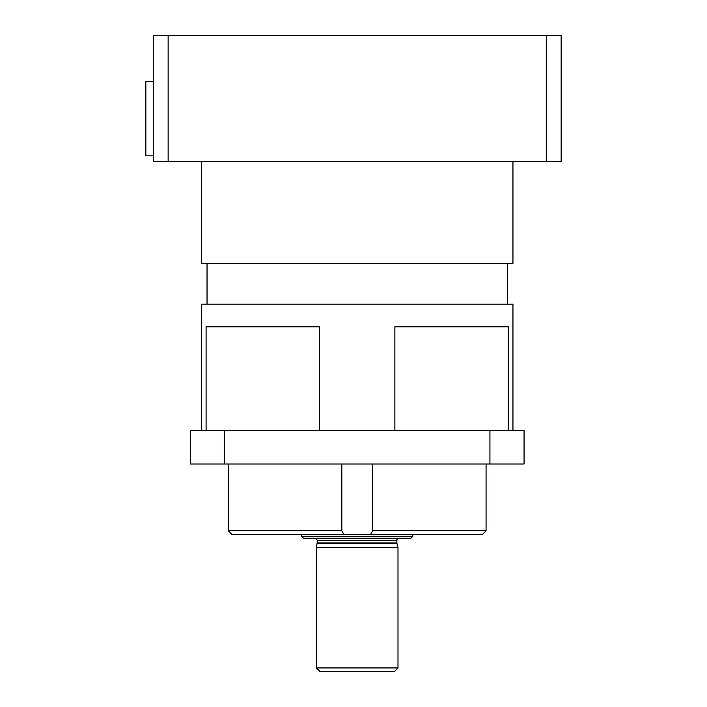 <?xml version="1.0" encoding="UTF-8"?>
<svg xmlns="http://www.w3.org/2000/svg" width="707" height="707" viewBox="0 0 707 707"><rect width="100%" height="100%" fill="white"/><g stroke="black" fill="none" stroke-linecap="round" stroke-linejoin="round"><path stroke-width="1.06" d="M301.589 534.457L301.589 536.304L412.826 536.304L412.826 534.457M317.452 543.559L396.963 543.559L397.997 547.43L316.418 547.43L317.531 540.387L315.304 538.16M301.589 536.304L303.444 538.16L410.97 538.16L412.826 536.304M397.997 667.938L316.418 667.938L320.13 671.65L394.285 671.65L397.997 667.938L397.997 547.43M316.418 547.43L316.418 667.938M512.946 161.426L512.946 263.393L201.468 263.393L201.468 161.426M546.281 35.35L546.281 161.426L561.155 161.426L561.155 35.35L153.269 35.35L153.269 161.426L168.133 161.426L168.133 35.35M546.281 161.426L168.133 161.426M153.269 155.858L145.845 155.858L145.845 81.703L153.269 81.703M489.933 430.625L190.342 430.625L190.342 463.995L524.073 463.995L524.073 430.625L489.933 430.625L489.933 463.995M224.481 430.625L224.481 463.995M341.826 463.995L341.826 530.745L228.343 530.745L231.843 534.457L228.343 530.745L228.343 463.995M486.071 463.995L486.071 530.745L482.572 534.457L486.071 530.745L372.589 530.745L372.589 463.995M394.877 430.625L394.877 326.802L508.324 326.802L508.324 430.625M206.09 430.625L206.09 326.802L319.537 326.802L319.537 430.625M201.468 430.625L201.468 304.187L512.946 304.187L512.946 430.625M372.589 530.745L370.583 534.457L343.841 534.457L341.826 530.745M231.843 534.457L343.841 534.457M370.583 534.457L482.572 534.457M317.531 540.387L396.883 540.387L396.883 542.985L317.531 542.985M396.883 542.985L396.963 543.559M396.883 540.387C396.238 540.104 396.981 539.361 399.11 538.16M207.036 263.393L207.036 304.187M507.387 263.393L507.387 304.187"/></g></svg>
